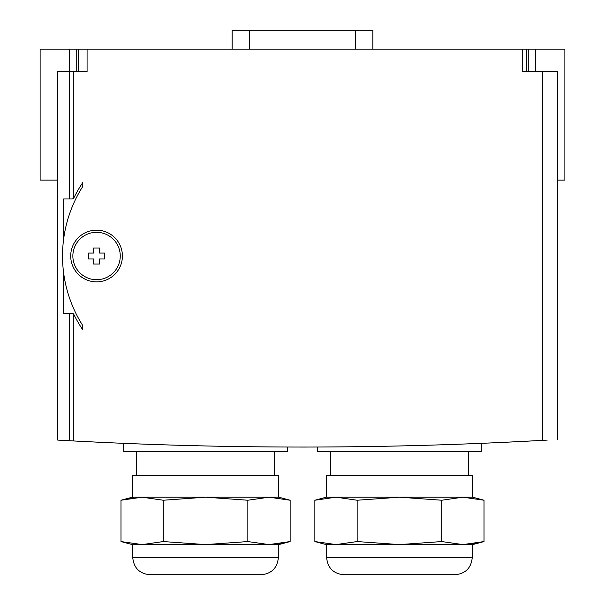 <?xml version="1.0" encoding="UTF-8"?>
<svg xmlns="http://www.w3.org/2000/svg" width="605" height="605" viewBox="0 0 605 605"><rect width="100%" height="100%" fill="white"/><g stroke="black" fill="none" stroke-linecap="round" stroke-linejoin="round"><path stroke-width="0.91" d="M133.675 497.726L120.985 500.237L132.314 497.197L278.807 497.197L290.135 500.237L268.991 497.197L290.135 500.237L290.135 541.558L268.991 544.591L247.846 541.558L205.564 544.591L163.274 541.558L142.13 544.591L120.985 541.558L142.13 544.591L278.807 544.591L290.135 541.558L277.445 544.069M268.991 544.591L132.314 544.591L120.985 541.558L120.985 500.237L142.13 497.197L163.274 500.237L205.564 497.197L247.846 500.237L268.991 497.197L142.13 497.197M462.87 544.591L326.193 544.591L314.865 541.558L314.865 500.237L326.193 497.197L336.009 497.197L314.865 500.237L336.009 497.197L472.686 497.197L484.015 500.237L462.87 497.197L484.015 500.237L484.015 541.558L462.87 544.591L441.726 541.558L399.436 544.591L357.154 541.558L336.009 544.591L314.865 541.558L336.009 544.591L472.686 544.591L484.015 541.558L471.325 544.069M336.009 497.197L357.154 500.237L399.436 497.197L441.726 500.237L462.87 497.197L336.009 497.197M98.713 442.225L73.303 440.947L73.303 313.806A1.724 1.724 0 0 0 72.305 313.488L73.303 313.806A1.724 1.724 0 0 1 73.855 314.449A131.837 131.837 0 0 0 82.772 329.831L82.772 325.573A129.599 129.599 0 0 1 82.772 186.453L82.772 182.536A131.837 131.837 0 0 0 73.81 198.009A1.724 1.724 0 0 1 73.303 198.621L72.267 198.969A1.724 1.724 0 0 0 73.303 198.621L73.303 71.511L57.687 71.511L57.725 440.092L73.303 440.947A4308.432 4308.432 0 0 0 542.39 440.364L547.275 440.092M557.47 439.495L557.47 71.511L522.228 71.511L522.228 49.118L40.119 49.118L40.119 180.101L57.687 180.101L57.687 440.085L57.687 71.511M87.075 49.118L87.075 71.511L73.303 71.511M70.709 256.013A25.849 25.849 0 0 0 109.482 278.398A25.849 25.849 0 0 0 109.482 233.628A25.849 25.849 0 0 0 70.709 256.013M72.305 313.488L63.661 313.488L63.661 273.188M63.661 238.839L63.661 198.969L72.267 198.969M526.539 71.511L526.539 49.118L522.228 49.118M526.539 49.118L564.881 49.118L564.881 180.101L557.47 180.101M543.003 440.327A4308.432 4308.432 0 0 1 542.39 440.364L542.39 71.511M535.584 440.735L506.287 442.225L535.584 440.735M337.628 446.906L323.819 446.997M326.624 446.982L341.568 446.868M457.297 444.267L472.24 443.699M472.293 443.699L457.38 444.267M147.726 444.267L129.939 443.594M132.782 443.707L147.68 444.267M263.409 446.868L278.406 446.982M281.181 446.997L287.42 447.019L287.42 451.527L123.7 451.527L123.7 443.336M78.461 71.511L78.461 49.118M372.869 49.118L372.869 30.25L232.131 30.25L232.131 49.118M72.857 256.013A23.693 23.693 0 0 0 108.408 276.53A23.693 23.693 0 0 0 108.408 235.489A23.693 23.693 0 0 0 72.857 256.013M104.574 253.041L99.53 253.041L99.53 247.997L93.586 247.997L93.586 253.041L88.542 253.041L88.542 258.985L93.586 258.985L93.586 264.022L99.53 264.022L99.53 258.985L104.574 258.985L104.574 253.041M136.624 475.659L136.624 451.527M132.745 497.197L132.745 475.659L278.376 475.659L278.376 497.197M317.58 447.019L317.58 451.527L481.3 451.527L481.3 443.336M330.504 475.659L330.504 451.527M326.624 497.197L326.624 475.659L472.255 475.659L472.255 497.197M441.726 500.237L441.726 541.558M357.154 500.237L357.154 541.558M163.274 500.237L163.274 541.558M247.846 500.237L247.846 541.558M326.624 544.591L326.624 557.515C327.645 567.982 333.393 573.729 343.859 574.75L455.02 574.75C465.487 573.729 471.234 567.982 472.255 557.515L472.255 544.591M132.745 544.591L132.745 557.515C133.766 567.982 139.513 573.729 149.98 574.75L261.141 574.75C271.607 573.729 277.355 567.982 278.376 557.515L278.376 544.591M69.227 198.969L69.227 71.511M69.227 440.727L69.227 313.488M69.416 71.511L69.416 49.118M535.584 71.511L535.584 49.118M528.263 71.511L528.263 49.118M76.737 71.511L76.737 49.118M355.634 30.25L355.634 49.118M249.366 30.25L249.366 49.118M326.624 557.515L472.255 557.515M132.745 557.515L278.376 557.515M274.496 475.659L274.496 451.527M468.376 475.659L468.376 451.527"/></g></svg>
